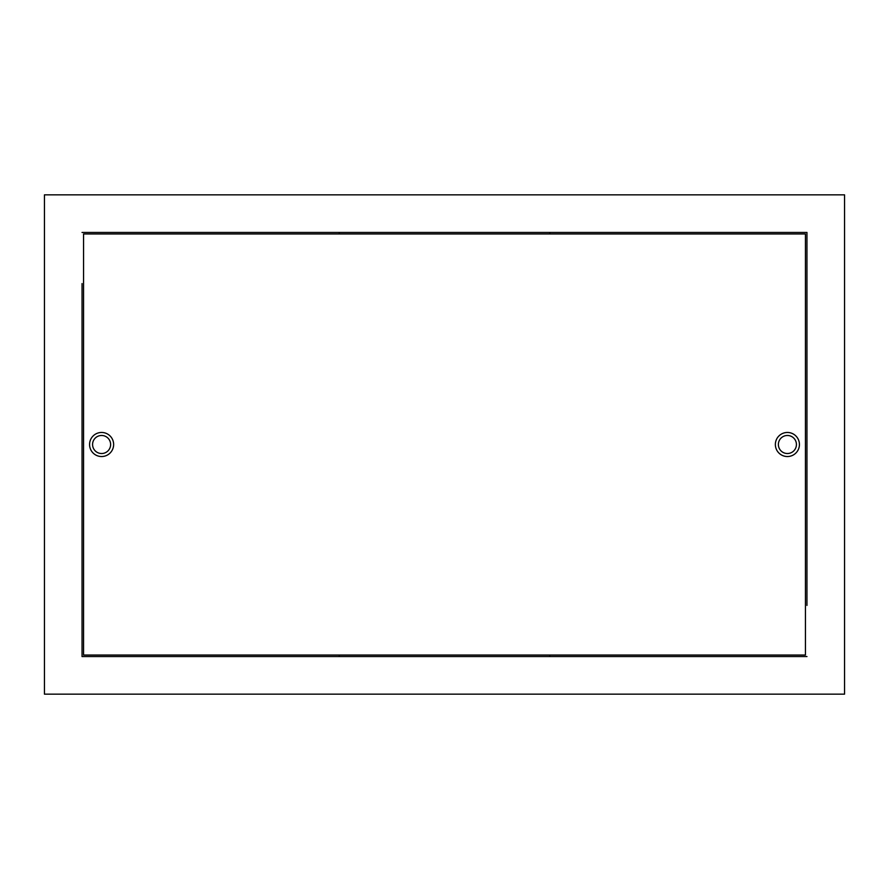 <?xml version="1.0" encoding="UTF-8"?>
<svg xmlns="http://www.w3.org/2000/svg" width="889" height="889" viewBox="0 0 889 889"><rect width="100%" height="100%" fill="white"/><g stroke="black" fill="none" stroke-linecap="round" stroke-linejoin="round"><path stroke-width="1.33" d="M82.044 605.42L82.044 656.56L339.22 656.56L339.22 655.049M806.956 283.58L806.956 232.44L82.044 232.44L339.22 232.44L339.22 233.951M549.78 655.049L549.78 656.56L806.956 656.56L82.044 656.56L82.044 283.58M549.78 233.951L549.78 232.44L806.956 232.44L806.956 605.42M44.45 194.847L44.45 694.153L844.55 694.153L844.55 194.847L44.45 194.847M775.364 444.5A12.035 12.035 0 0 1 787.398 432.465A12.035 12.035 0 0 1 799.433 444.5A12.035 12.035 0 0 1 787.398 456.535A12.035 12.035 0 0 1 775.364 444.5M796.422 444.5A9.023 9.023 0 0 0 787.398 435.477A9.023 9.023 0 0 0 778.375 444.5A9.023 9.023 0 0 0 787.398 453.523A9.023 9.023 0 0 0 796.422 444.5M89.567 444.5A12.035 12.035 0 0 1 101.602 432.465A12.035 12.035 0 0 1 113.636 444.5A12.035 12.035 0 0 1 101.602 456.535A12.035 12.035 0 0 1 89.567 444.5M110.625 444.5A9.023 9.023 0 0 0 101.602 435.477A9.023 9.023 0 0 0 92.578 444.5A9.023 9.023 0 0 0 101.602 453.523A9.023 9.023 0 0 0 110.625 444.5M805.445 233.951L83.555 233.951L83.555 655.049L805.445 655.049L805.445 233.951"/></g></svg>

